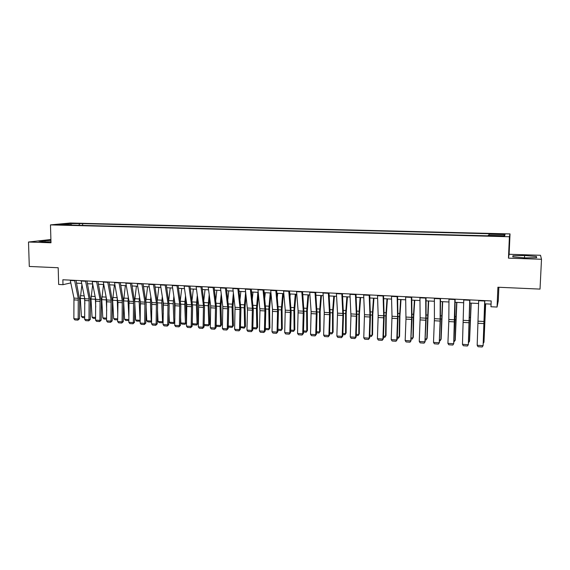 <?xml version="1.0" encoding="UTF-8"?>
<svg xmlns="http://www.w3.org/2000/svg" width="570" height="570" viewBox="0 0 570 570"><rect width="100%" height="100%" fill="white"/><g stroke="black" fill="none" stroke-linecap="round" stroke-linejoin="round"><path stroke-width="0.85" d="M58.803 224.936L63.74 224.701L58.803 224.936M50.894 239.521L28.5 242.022L29.298 266.461L58.19 267.743L58.653 284.459L62.985 284.679L70.794 282.898M510.022 233.921L70.217 223.013L50.474 224.893L509.409 236.749L510.022 233.921L509.117 254.27L508.461 258.153L541.5 259.264L540.503 255.282L509.117 254.27M498.857 287.273L498.273 300.817L497.061 307.059L490.955 306.745L491.197 300.939L62.857 279.763L62.985 284.679M541.5 259.264L540.025 289.097L497.909 287.23L497.061 307.059M501.08 235.83L494.696 236.001L500.895 236.322L504.585 236.08L501.08 235.83L501.059 236.322M488.853 235.36L489.203 233.75L82.607 223.618L82.643 225.399M488.939 234.192L505.041 234.598L504.685 235.766L488.241 235.346L487.956 235.816L68.314 225.036L71.542 224.715L59.85 224.416L68.015 223.632L82.607 223.618M508.461 258.153L509.409 236.749M28.5 242.022L50.994 242.777L50.474 224.893M76.58 283.147L81.674 283.411M87.481 283.703L92.668 283.967M98.482 284.259L103.761 284.53M109.597 284.822L114.962 285.093M120.804 285.392L126.276 285.663M132.126 285.962L137.691 286.24M143.554 286.539L149.219 286.824M155.097 287.123L160.861 287.415M166.754 287.715L172.617 288.007M178.517 288.306L184.488 288.612M190.394 288.912L196.472 289.218M202.393 289.517L208.577 289.831M214.512 290.13L220.804 290.451M226.746 290.75L233.151 291.07M239.108 291.377L245.627 291.705M251.591 292.004L258.224 292.339M264.195 292.645L270.95 292.987M276.935 293.286L283.803 293.636M289.802 293.942L296.792 294.291M302.798 294.597L309.916 294.954M315.93 295.26L323.169 295.631M329.196 295.93L336.564 296.307M342.606 296.614L350.101 296.991M356.15 297.298L363.781 297.683M369.837 297.989L377.604 298.381M383.667 298.687L391.576 299.086M397.646 299.392L405.69 299.806M411.775 300.112L419.962 300.525M426.061 300.832L434.39 301.252M440.496 301.566L448.975 301.993M455.081 302.299L463.716 302.741M469.837 303.048L478.622 303.489M484.749 303.803L491.062 304.123M79.536 223.917L78.881 225.307M71.784 225.121L71.542 224.715M503.816 235.745L505.041 234.598M68.015 223.632L68.357 224.63M524.6 255.517L512.936 255.716L512.801 256.885L524.692 257.882L536.648 257.676L536.42 256.479L524.6 255.517L524.493 257.868M50.922 240.362L38.853 241.203L43.919 241.872L50.958 241.794M536.356 257.683L536.42 256.479M512.879 256.892L512.936 255.716M45.009 241.858L44.966 240.426M484.714 300.618L483.103 345.677L484.835 300.625M478.693 300.319L477.176 345.285L483.103 345.677L482.184 346.988L478.038 346.71L477.176 345.285M483.346 342.563L483.859 342.591L485.562 303.846M483.31 343.29L483.994 341.858L485.668 303.846M469.716 299.877L468.326 344.7L469.894 299.884M463.766 299.585L462.462 344.316L468.326 344.7L467.436 346.004L463.332 345.733L462.462 344.316M454.889 299.143L453.713 343.738L454.832 321.637L455.117 299.157M448.996 298.851L448.797 321.573L447.906 343.354L453.713 343.738L452.844 345.035L448.79 344.772L447.906 343.354M440.211 298.416L440.126 321.074L439.249 342.784L440.389 320.803L440.503 298.431M434.39 298.131L434.411 318.673L433.506 342.406L439.249 342.784L438.408 344.081L434.397 343.81L433.506 342.406M439.52 342.442L438.408 344.081M468.618 341.608L469.374 341.658L471.034 303.112M468.569 342.713L469.552 340.924L471.183 303.119M454.041 340.661L455.038 340.725L456.655 302.378M453.998 341.836L455.259 339.998L456.855 302.392M439.627 339.727L440.852 339.805L442.427 301.658M439.577 340.896L440.047 340.924L441.123 339.086L442.676 301.673M425.697 297.704L425.826 318.181L424.942 341.836L426.103 319.977L426.039 297.718M419.94 297.419L420.133 317.861L419.264 341.466L424.942 341.836L424.13 343.133L420.154 342.862L419.264 341.466M425.256 341.501L424.13 343.133M425.363 338.801L426.816 338.894L428.355 300.946M425.32 339.962L426.039 340.012L427.13 338.188L428.647 300.967M411.341 296.991L411.633 317.376L410.792 340.903L411.968 319.157L411.732 297.013M405.641 296.706L405.975 319.1L405.17 340.532L410.792 340.903L410.001 342.192L406.068 341.929L405.17 340.532M411.148 340.568L410.001 342.192M397.14 296.286L397.596 316.571L396.784 339.984L397.19 339.649L397.974 318.352L397.582 296.307M391.497 296.008L392.018 316.25L391.22 339.613L396.784 339.984L396.015 341.259L392.132 341.003L391.22 339.613M397.19 339.649L396.015 341.259M383.083 295.595L383.703 315.78L382.926 339.065L383.375 338.744L384.137 317.554L383.574 295.616M377.504 295.317L378.181 315.466L377.418 338.701L382.926 339.065L382.178 340.34L378.33 340.083L377.418 338.701M383.375 338.744L382.178 340.34M369.182 294.904L369.951 314.996L369.21 338.16L369.702 337.846L370.436 316.763L369.716 294.932M363.66 294.633L364.494 314.683L363.767 337.803L369.21 338.16L368.491 339.435L364.679 339.179L363.767 337.803M369.702 337.846L368.491 339.435M355.416 294.227L356.343 314.22L355.637 337.269L356.172 336.956L356.884 315.98L356.008 294.255M349.959 293.956L350.956 315.915L350.251 336.913L355.637 337.269L354.939 338.53L351.17 338.281L350.251 336.913M356.172 336.956L354.939 338.53M411.248 337.889L412.922 337.996L413.336 317.426L414.426 300.248M411.205 339.043L412.174 339.107L413.279 337.29L413.692 316.785L414.761 300.262M397.29 336.984L399.171 337.105L399.513 316.635L400.639 299.549M397.247 338.131L398.451 338.209L399.577 336.407L399.912 316.001L401.016 299.564M383.468 336.086L385.569 336.222L385.833 315.858L386.994 298.858M384.871 337.326L386.011 335.531L384.871 337.326L383.425 337.233M387.415 298.88L386.275 315.224L386.011 335.531M369.795 335.203L372.103 335.352L372.296 315.082L373.493 298.174M371.426 336.45L372.58 334.668L371.426 336.45L369.752 336.336M373.956 298.195L372.78 314.455L372.58 334.668M356.257 334.326L358.772 334.49L358.901 314.319L360.126 297.497M358.124 335.58L359.292 333.806L358.124 335.58L356.221 335.452M360.632 297.526L359.421 313.7L359.292 333.806M341.808 293.557L342.898 315.445L342.207 336.378L342.777 336.072L343.468 315.203L342.442 293.586M336.4 293.286L337.533 313.144L336.87 336.029L342.207 336.378L341.53 337.639L337.803 337.39L336.87 336.029M342.777 336.072L341.53 337.639M342.862 333.457L345.577 333.628L345.634 313.564L346.895 296.828M344.95 334.718L346.132 332.958L344.95 334.718L342.827 334.583M347.436 296.856L346.197 312.944L346.132 332.958M328.334 292.887L329.581 314.676L328.911 335.502L329.524 335.196L330.187 314.44L329.011 292.923M322.983 292.624L324.259 312.381L323.632 335.153L328.911 335.502L328.256 336.756L324.565 336.514L323.632 335.153M329.524 335.196L328.256 336.756M329.61 332.595L332.51 332.787L332.51 312.809L333.792 296.165M331.911 333.87L333.108 332.118L331.911 333.87L329.574 333.714M334.383 296.193L333.108 312.203L333.108 332.118M314.996 292.232L316.364 311.933L315.752 334.633L316.407 334.334L317.048 313.678L315.723 292.267M309.702 291.968L311.127 311.633L310.529 334.291L315.752 334.633L315.117 335.887L311.462 335.644L310.529 334.291M316.407 334.334L315.117 335.887M316.485 331.747L319.578 331.947L319.514 312.068L320.832 295.509M319.008 333.03L320.212 331.284L319.008 333.03L316.45 332.859M321.452 295.538L320.148 311.469L320.212 331.284M301.801 291.576L303.304 311.192L302.727 333.778L303.418 333.478L304.038 312.93L302.57 291.612M296.557 291.32L298.124 310.892L297.554 333.436L302.727 333.778L302.114 335.017L298.495 334.782L297.554 333.436M303.418 333.478L302.114 335.017M302.841 295.174L302.891 294.605M303.496 330.906L306.781 331.12L306.646 311.334L307.992 294.861M306.225 332.196L307.451 330.465L306.225 332.196L303.461 332.011M308.655 294.889L307.315 310.736L307.451 330.465M288.741 290.928L290.379 310.451L289.831 332.93L290.565 332.631L291.156 312.182L289.553 290.971M283.554 290.671L285.249 310.158L284.715 332.588L289.831 332.93L289.246 334.163L285.663 333.927L284.715 332.588M290.565 332.631L289.246 334.163M290.009 296.393L290.237 293.963M290.636 330.073L294.106 330.294L293.906 310.607L295.281 294.22M293.571 331.37L294.811 329.645L293.571 331.37L290.6 331.177M295.987 294.255L294.612 310.016L294.811 329.645M275.809 290.294L277.59 309.724L277.07 332.082L277.832 331.797L278.409 311.448L276.664 290.337M270.679 290.037L272.51 309.432L271.997 331.747L277.07 332.082L276.5 333.322L272.952 333.079L271.997 331.747M277.832 331.797L276.5 333.322M277.305 297.39L277.704 293.329M277.904 329.246L281.552 329.481L281.295 309.888L282.699 293.579M281.046 330.55L282.293 328.84L281.046 330.55L277.875 330.344M283.44 293.614L282.036 309.303L282.293 328.84M263.012 289.66L264.922 308.997L264.43 331.248L265.235 330.971L265.791 310.721L263.903 289.703M257.932 289.41L259.963 310.65L259.414 330.921L264.43 331.248L263.882 332.481L260.376 332.246L259.414 330.921M265.235 330.971L263.882 332.481M250.344 289.033L252.382 308.285L251.926 330.429L252.759 330.144L253.294 309.995L251.277 289.076M245.314 288.783L247.48 309.923L246.953 330.101L251.926 330.429L251.391 331.647L247.914 331.419L246.953 330.101M252.759 330.144L251.391 331.647M237.804 288.413L239.97 307.572L239.535 329.61L240.405 329.332L240.918 309.282L238.773 288.463M232.824 288.163L235.04 307.294L234.619 329.282L239.535 329.61L239.022 330.828L235.581 330.6L234.619 329.282M240.405 329.332L239.022 330.828M225.385 287.8L227.679 306.874L227.273 328.797L228.178 328.527L228.67 308.577L226.397 287.85M220.455 287.558L222.799 306.596L222.4 328.477L227.273 328.797L226.782 330.016L223.376 329.788L222.4 328.477M228.178 328.527L226.782 330.016M213.094 287.195L215.51 306.176L215.125 327.999L216.066 327.729L216.536 307.871L214.142 287.244M208.214 286.952L210.672 305.898L210.302 327.679L215.125 327.999L214.655 329.211L211.278 328.983L210.302 327.679M216.066 327.729L214.655 329.211M200.925 286.589L203.454 305.492L203.105 327.209L204.074 326.945L204.523 307.18L202.008 286.646M196.087 286.354L198.666 305.214L198.324 326.895L203.105 327.209L202.649 328.413L199.308 328.185L198.324 326.895M204.074 326.945L202.649 328.413M188.869 285.998L191.52 304.808L191.192 326.425L192.197 326.161L192.624 306.496L189.995 286.047M184.089 285.755L186.782 304.537L186.461 326.111L191.192 326.425L190.758 327.622L187.445 327.401L186.461 326.111M192.197 326.161L190.758 327.622M176.942 285.406L179.7 304.131L179.4 325.641L180.434 325.385L180.847 305.812L178.097 285.463M172.197 285.171L175.004 303.867L174.712 325.335L179.4 325.641L178.98 326.838L175.703 326.617L174.712 325.335M180.434 325.385L178.98 326.838M165.122 284.822L168 303.461L167.722 324.871L168.784 324.622L169.176 305.142L166.312 284.879M160.427 284.587L163.348 303.197L163.077 324.565L167.722 324.871L167.316 326.061L164.075 325.848L163.077 324.565M168.784 324.622L167.316 326.061M153.423 284.245L156.408 302.805L156.151 324.109L157.249 323.86L157.619 304.473L154.648 284.302M148.77 284.01L151.798 302.542L151.556 323.81L156.151 324.109L155.767 325.292L152.553 325.078L151.556 323.81M157.249 323.86L155.767 325.292M141.83 283.668L144.923 302.15L144.695 323.354L145.813 323.105L146.177 303.81L143.091 283.732M137.227 283.44L140.363 301.886L140.142 323.055L144.695 323.354L144.324 324.537L141.139 324.323L140.142 323.055M145.813 323.105L144.324 324.537M130.352 283.105L133.551 301.494L133.344 322.606L134.499 322.363L134.834 303.155L131.642 283.162M125.792 282.877L129.034 301.238L128.834 322.307L133.344 322.606L132.988 323.781L129.839 323.575L128.834 322.307M134.499 322.363L132.988 323.781M118.987 282.542L122.286 300.853L122.101 321.865L123.284 321.623L123.605 302.506L120.306 282.606M114.47 282.314L117.954 302.435L117.634 321.573L122.101 321.865L121.766 323.033L118.638 322.827L117.634 321.573M123.284 321.623L121.766 323.033M107.723 281.986L111.122 300.219L110.965 321.131L112.176 320.896L112.475 301.865L109.077 282.05M103.248 281.758L106.69 299.963L106.54 320.839L110.965 321.131L110.644 322.299L107.552 322.093L106.54 320.839M112.176 320.896L110.644 322.299M96.572 281.43L100.071 299.585L99.935 320.404L101.168 320.169L101.453 301.231L97.954 281.502M92.141 281.209L95.675 299.336L95.553 320.112L99.935 320.404L99.629 321.565L96.558 321.359L95.553 320.112M101.168 320.169L99.629 321.565M85.521 280.882L89.12 298.958L89.005 319.685L90.267 319.449L90.537 300.597L86.932 280.953M81.132 280.668L84.766 298.716L84.659 319.392L89.005 319.685L88.713 320.839L85.678 320.639L84.659 319.392M90.267 319.449L88.713 320.839M74.577 280.347L78.268 298.345L78.175 318.965L79.458 318.737L79.715 299.97L76.017 280.419M70.224 280.127L73.957 298.096L73.872 318.68L78.175 318.965L77.898 320.119L74.891 319.92L73.872 318.68M79.458 318.737L77.898 320.119M264.744 298.188L265.292 292.702M265.307 328.427L269.126 328.676L268.805 309.175L270.244 292.952M268.641 329.738L269.902 328.035L268.641 329.738L265.271 329.524M270.978 293.329L269.589 308.591L269.902 328.035M252.311 298.83L253.002 292.075M252.823 327.622L256.821 327.878L256.443 308.47L257.904 292.325M256.35 328.94L257.626 327.244L256.35 328.94L252.802 328.562M258.466 294.761L257.255 307.893L257.626 327.244M240.006 299.343L240.832 291.462M240.469 326.817L244.63 327.087L244.202 307.772L245.656 292.011M244.188 328.149L245.47 326.46L244.188 328.149L240.455 327.529M246.09 295.972L245.043 307.202L245.47 326.46M227.822 299.735L228.784 290.85M228.235 326.026L232.567 326.311L232.076 307.08L233.379 293.044M232.14 327.358L233.436 325.684L232.14 327.358L228.791 327.144L228.228 326.51M233.843 296.991L232.952 306.51L233.436 325.684M215.766 300.034L216.849 290.251M216.123 325.242L220.611 325.534L220.07 306.396L221.231 293.921M220.205 326.582L221.516 324.914L220.205 326.582L216.885 326.368L216.115 325.506M221.716 297.846L220.975 305.834L221.516 324.914M203.832 300.248L205.029 289.653M204.131 324.465L208.777 324.765L208.178 305.719L209.211 294.661M208.392 325.812L209.71 324.152L208.392 325.812L205.1 325.598L204.131 324.522M209.717 298.559L209.119 305.157L209.71 324.152M192.396 323.703L197.049 324.009L198.018 323.397L196.686 325.05L193.43 324.836L192.396 323.703L192.304 321.209M192.012 300.383L193.323 289.054M196.686 325.05L197.049 324.009L196.401 305.043L197.306 295.274M197.84 299.157L197.37 304.494L198.018 323.397M180.825 322.955L185.435 323.254L186.433 322.649L185.093 324.287L181.866 324.081L180.825 322.955L180.605 317.255M180.305 300.461L181.723 288.47M185.093 324.287L185.435 323.254L184.73 304.38L185.521 295.78M186.077 299.649L185.734 303.831L186.433 322.649M174.783 322.171L173.608 323.539L170.409 323.333L169.361 322.214L169.005 313.578M168.72 300.483L170.238 287.893M169.361 322.214L173.936 322.506L173.18 303.717L173.85 296.201M173.608 323.539L173.936 322.506L174.783 322.014M174.434 300.048L174.847 319.086M163.134 321.851L162.229 322.798L159.066 322.591L158.011 321.473L157.512 310.144M157.242 300.483L158.859 287.316M158.011 321.473L162.543 321.772L161.738 303.069L162.3 296.535M162.229 322.798L163.141 321.43M162.899 300.362L163.291 314.099M151.599 321.523L150.957 322.064L147.822 321.858L146.768 320.746L146.12 306.938M145.899 300.533L147.587 286.746M146.768 320.746L151.25 321.038L150.395 302.421L150.858 296.792M150.957 322.064L151.613 320.839M151.492 300.682L151.827 309.46M140.177 321.131L136.686 321.131L135.624 320.027L134.819 303.924M134.684 300.696L136.415 286.176M135.624 320.027L140.07 320.312L139.166 301.779L139.529 296.991M139.792 321.338L140.191 320.247M140.291 301.466L140.469 305.135M128.87 320.547L125.657 320.411L124.588 319.307L123.619 300.889L125.357 285.62M128.913 318.046L128.036 301.145L128.307 297.134M124.588 319.307L128.884 319.585M128.877 320.048L128.734 320.611M117.662 319.891L114.72 319.699L113.651 318.602L112.632 300.262L114.392 285.064M117.755 314.191L117.192 297.227M113.651 318.602L117.684 318.865M106.569 319.164L103.89 318.993L102.814 317.896L101.752 299.642L103.533 284.516M106.704 310.565L106.184 297.276M102.814 317.896L106.583 318.145M95.575 318.452L93.159 318.295L92.076 317.205L90.972 299.029L92.725 284.28M95.746 307.144L95.29 297.355M92.076 317.205L95.589 317.433M84.688 317.739L82.522 317.597L81.439 316.514L80.292 298.416L81.93 284.687M84.88 303.924L84.524 297.533M87.609 283.71L87.559 284.095M81.439 316.514L84.702 316.728M498.365 236.251L498.38 235.766M484.137 321.509L478.194 321.174M484.058 323.618L478.123 323.268M484.7 301.024L478.686 300.725M484.251 321.473L484.664 321.494M484.35 318.238L484.806 318.26M469.324 320.668L463.439 320.333M469.26 322.755L463.382 322.421M469.709 300.283L463.759 299.984M454.668 319.827L448.847 319.499M454.611 321.908L448.797 321.573M454.881 299.542L448.989 299.25M440.168 319.001L434.411 318.673M440.126 321.074L434.368 320.739M440.211 298.815L434.39 298.53M469.495 320.632L470.093 320.661M469.559 317.412L470.236 317.447M454.889 319.798L455.679 319.841M454.931 316.592L455.822 316.642M440.446 318.972L441.415 319.029M440.46 315.78L441.558 315.844M425.826 318.181L420.133 317.861M425.79 320.24L420.097 319.913M425.697 298.096L419.94 297.811M426.153 318.153L427.301 318.224M426.146 314.982L427.443 315.053M411.633 317.376L405.997 317.048M411.604 319.421L405.975 319.1M411.348 297.383L405.648 297.105M397.596 316.571L392.018 316.25M397.575 318.609L392.003 318.288M397.14 296.685L391.505 296.4M383.703 315.78L378.181 315.466M383.688 317.811L378.174 317.49M383.09 295.987L377.511 295.709M369.951 314.996L364.494 314.683M369.951 317.013L364.494 316.699M369.189 295.296L363.667 295.025M356.343 314.22L350.942 313.906M356.35 316.229L350.956 315.915M355.431 294.612L349.973 294.341M412.01 317.347L413.336 317.426M411.982 314.191L413.471 314.277M398.017 316.549L399.513 316.635M397.96 313.407L399.648 313.5M384.166 315.759L385.833 315.858M384.095 312.631L385.968 312.738M370.464 314.975L372.296 315.082M370.372 311.868L372.431 311.982M356.906 314.205L358.901 314.319M356.784 311.106L359.029 311.234M342.876 313.45L337.533 313.144M342.898 315.445L337.554 315.139M341.822 293.942L336.414 293.671M343.482 313.436L345.634 313.564M343.347 310.358L345.769 310.493M329.553 312.688L324.259 312.381M329.581 314.676L324.287 314.369M328.349 293.272L322.998 293.009M330.201 312.681L332.51 312.809M330.037 309.61L332.638 309.759M316.364 311.933L311.127 311.633M316.393 313.913L311.163 313.614M315.018 292.61L309.724 292.346M317.055 311.933L319.514 312.068M316.87 308.876L319.642 309.033M303.304 311.192L298.124 310.892M303.347 313.158L298.167 312.859M301.822 291.954L296.585 291.697M304.038 311.184L306.646 311.334M303.839 308.149L306.774 308.313M290.379 310.451L285.249 310.158M290.429 312.41L285.299 312.118M288.762 291.306L283.575 291.049M291.156 310.451L293.906 310.607M290.935 307.43L294.035 307.601M277.59 309.724L272.51 309.432M277.647 311.669L272.567 311.377M275.837 290.671L270.707 290.415M278.402 309.724L281.295 309.888M278.16 306.71L281.416 306.895M264.922 308.997L259.892 308.712M264.986 310.942L259.963 310.65M263.041 290.037L257.961 289.781M252.382 308.285L247.401 308M252.453 310.215L247.48 309.923M250.38 289.403L245.349 289.154M239.97 307.572L235.04 307.294M240.048 309.496L235.118 309.211M237.84 288.783L232.859 288.534M227.679 306.874L222.799 306.596M227.765 308.783L222.884 308.505M225.421 288.171L220.49 287.921M215.51 306.176L210.672 305.898M215.603 308.085L210.765 307.8M213.13 287.558L208.249 287.316M203.454 305.492L198.666 305.214M203.554 307.387L198.766 307.109M200.968 286.959L196.13 286.717M191.52 304.808L186.782 304.537M191.627 306.696L186.889 306.418M188.912 286.361L184.131 286.119M179.7 304.131L175.004 303.867M179.814 306.012L175.118 305.741M176.985 285.769L172.247 285.534M168 303.461L163.348 303.197M168.114 305.335L163.469 305.064M165.172 285.178L160.476 284.95M156.408 302.805L151.798 302.542M156.529 304.665L151.926 304.401M153.465 284.601L148.82 284.373M144.923 302.15L140.363 301.886M145.051 304.002L140.491 303.739M141.88 284.024L137.277 283.796M133.551 301.494L129.034 301.238M133.686 303.34L129.169 303.083M130.402 283.461L125.842 283.233M122.286 300.853L117.805 300.597M122.422 302.691L117.954 302.435M119.037 282.891L114.52 282.67M111.122 300.219L106.69 299.963M111.271 302.043L106.839 301.786M107.78 282.335L103.305 282.114M100.071 299.585L95.675 299.336M100.22 301.409L95.831 301.152M96.629 281.78L92.198 281.566M89.12 298.958L84.766 298.716M89.276 300.775L84.923 300.518M85.578 281.238L81.189 281.017M78.268 298.345L73.957 298.096M78.432 300.148L74.121 299.898M74.634 280.689L70.288 280.476M265.777 309.004L268.805 309.175M265.513 306.005L268.933 306.197M253.272 308.292L256.443 308.47M252.994 305.306L256.564 305.506M240.896 307.586L244.202 307.772M240.604 304.615L244.323 304.822M228.641 306.881L232.076 307.08M228.328 303.931L232.197 304.145M216.507 306.19L220.07 306.396M216.172 303.247L220.184 303.475M204.495 305.506L208.178 305.719M204.138 302.577L208.292 302.805M192.589 304.829L196.401 305.043M192.225 301.908L196.515 302.15M180.804 304.152L184.73 304.38M180.426 301.252L184.851 301.502M169.133 303.489L173.18 303.717M168.734 300.597L173.294 300.853M157.577 302.827L161.738 303.069M157.299 299.955L161.852 300.212M146.12 302.171L150.395 302.421M146.005 299.328L150.508 299.578M134.784 301.53L139.166 301.779M134.812 298.701L139.279 298.951M123.619 300.889L128.036 301.145M123.726 298.082L128.15 298.331M112.632 300.262L117.014 300.511M112.746 297.469L117.128 297.711M101.752 299.642L106.091 299.891M101.859 296.863L106.148 297.098M90.972 299.029L95.276 299.271M91.079 296.257L95.119 296.486M80.292 298.416L84.552 298.659M80.398 295.659L84.189 295.873"/></g></svg>
